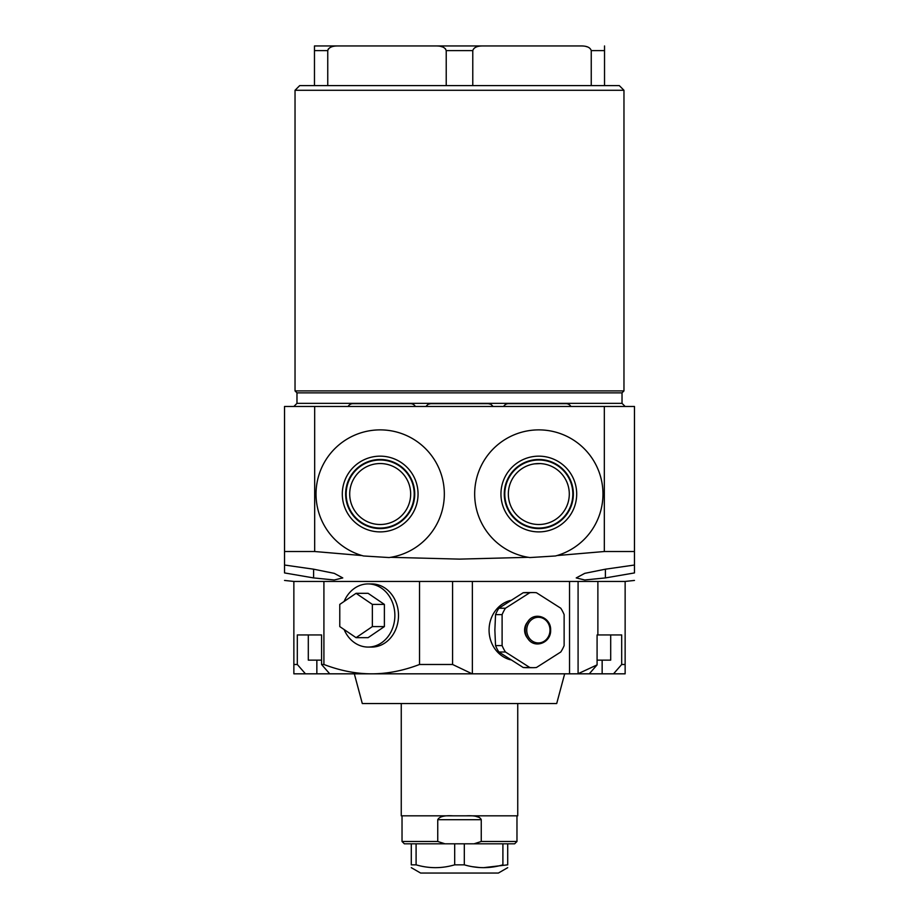 <?xml version="1.0" encoding="UTF-8"?>
<svg xmlns="http://www.w3.org/2000/svg" width="919" height="919" viewBox="0 0 919 919"><rect width="100%" height="100%" fill="white"/><g stroke="black" fill="none" stroke-linecap="round" stroke-linejoin="round"><path stroke-width="1.38" d="M564.668 673.822L556.707 703.529L362.293 703.529L354.332 673.822M316.848 660.129L316.848 673.822L293.862 673.822L293.862 664.483L297.308 664.483L297.308 634.937L321.57 634.937L308.302 634.937L308.302 660.129L321.57 660.129M316.848 673.822L371.724 673.822C387.255 673.834 403.188 670.721 419.535 664.483L452.585 664.483L472.159 673.822L371.724 673.822C356.193 673.834 340.26 670.721 323.913 664.483L321.57 664.483L329.737 673.822M472.159 673.822L625.138 673.822L625.138 581.44L634.466 580.44M305.464 673.822L297.308 664.483M613.536 673.822L621.692 664.483L625.138 664.483M589.263 673.822L597.086 664.885L577.879 673.822M293.862 664.483L293.862 581.44L323.913 581.44L323.913 664.483M321.57 664.483L321.57 634.937M452.585 664.483L452.585 581.44L625.138 581.44M419.535 664.483L419.535 581.44L452.585 581.44M597.086 664.885L597.086 634.937L621.692 634.937L621.692 664.483M597.878 634.937L597.878 581.44M323.913 581.44L419.535 581.44M344.12 629.538A31.568 26.777 -90 0 0 368.094 647.068L371.724 647.068A31.568 26.777 -90 0 0 398.501 615.5A31.568 26.777 -90 0 0 371.724 583.921L368.094 583.921A31.568 26.777 -90 0 0 344.12 601.451M634.466 572.928L634.466 551.515L634.466 565.024L605.391 569.194L605.391 577.925L634.466 572.928M605.391 577.925L584.737 579.981L576.224 577.925L584.748 573.353L605.391 569.194M604.323 551.515L634.466 551.515L634.466 406.462L284.534 406.462L284.534 551.515L314.677 551.515L362.029 555.558A64.158 64.158 0 0 1 329.507 454.687A64.158 64.158 0 0 1 435.284 461.177A64.158 64.158 0 0 1 390.678 557.316L459.5 559.12L528.322 557.316A64.158 64.158 0 0 1 483.716 461.177A64.158 64.158 0 0 1 589.493 454.687A64.158 64.158 0 0 1 556.971 555.558L604.323 551.515L604.323 406.462M556.971 555.558L555.501 555.972A64.158 64.158 0 0 0 555.984 555.846M529.39 557.488A64.158 64.158 0 0 0 529.884 557.557L555.501 555.972M529.884 557.557L528.322 557.316M284.534 580.44L293.862 581.44M390.678 557.316L389.116 557.557A64.158 64.158 0 0 0 389.61 557.488M363.016 555.846A64.158 64.158 0 0 0 363.499 555.972L389.116 557.557M363.499 555.972L362.029 555.558M313.609 569.194L284.534 565.024L284.534 551.515L284.534 572.928L313.609 577.925L334.263 579.981L342.776 577.925L334.252 573.353L313.609 569.194L313.609 577.925M314.677 551.515L314.677 406.462M538.821 456.157A37.874 37.874 0 0 0 500.947 494.031A37.874 37.874 0 0 0 538.821 531.894A37.874 37.874 0 0 0 576.695 494.031A37.874 37.874 0 0 0 538.821 456.157M538.821 459.477A34.554 34.554 0 0 0 504.267 494.031A34.554 34.554 0 0 0 538.821 528.574A34.554 34.554 0 0 0 573.364 494.031A34.554 34.554 0 0 0 538.821 459.477M538.821 463.544A30.488 30.488 0 0 1 569.298 494.031A30.488 30.488 0 0 1 538.821 524.508A30.488 30.488 0 0 1 508.333 494.031A30.488 30.488 0 0 1 538.821 463.544M532.79 464.152L534.525 463.854M541.257 463.635L542.842 463.808M543.232 463.865L541.268 463.647M380.179 456.157A37.874 37.874 0 0 1 418.053 494.031A37.874 37.874 0 0 1 380.179 531.894A37.874 37.874 0 0 1 342.305 494.031A37.874 37.874 0 0 1 380.179 456.157M380.179 459.477A34.554 34.554 0 0 1 414.733 494.031A34.554 34.554 0 0 1 380.179 528.574A34.554 34.554 0 0 1 345.636 494.031A34.554 34.554 0 0 1 380.179 459.477M380.179 463.544A30.488 30.488 0 0 0 349.702 494.031A30.488 30.488 0 0 0 380.179 524.508A30.488 30.488 0 0 0 410.667 494.031A30.488 30.488 0 0 0 380.179 463.544M388.99 464.842L387.921 464.543M386.244 464.152L384.464 463.842M376.158 463.808L377.743 463.635M348.129 406.462A5.445 5.445 0 0 1 352.885 403.671L410.586 403.671A5.445 5.445 0 0 1 415.342 406.462M503.658 406.462A5.445 5.445 0 0 1 508.414 403.671L566.115 403.671A5.445 5.445 0 0 1 570.871 406.462M625.138 406.462L622.025 403.349L296.975 403.349L296.975 392.861L622.025 392.861L623.967 390.908L623.967 90.28L295.033 90.28L299.697 85.605L619.303 85.605L623.967 90.28M623.967 390.908L295.033 390.908L295.033 90.28M314.47 45.95L314.47 50.614L314.47 45.95L337.962 45.95C332.15 45.904 328.738 47.466 327.75 50.614L327.75 85.605M314.47 85.605L314.47 50.614L327.75 50.614M328.037 49.477L328.611 48.673M329.473 47.949L330.243 47.489M440.925 46.478L442.246 46.858M445.359 48.684L446.22 50.614C445.233 47.466 441.832 45.916 436.008 45.95L482.992 45.95C477.179 45.904 473.767 47.466 472.78 50.614L472.78 85.605M474.514 47.949L475.272 47.489M585.954 46.478L587.275 46.858M591.25 85.605L591.25 50.614C590.262 47.466 586.862 45.916 581.038 45.95L482.992 45.95M591.25 50.614L604.53 50.614L604.53 45.95L604.53 85.605M446.22 85.605L446.22 50.614L472.78 50.614M337.962 45.95L436.008 45.95M578.085 581.44L578.085 673.351M610.698 634.937L610.698 660.129L597.086 660.129M569.539 581.44L569.539 673.822M510.47 600.429A30.476 27.616 90 0 0 489.069 630.112A30.476 27.616 90 0 0 510.47 659.808M472.366 581.44L472.366 673.351M502.107 645.609L495.536 645.609L494.87 630.112L495.536 614.627A37.564 34.037 -90 0 1 498.879 608.229L523.198 592.732A37.564 34.037 -90 0 1 526.541 592.56L533.112 592.56A37.564 34.037 -90 0 1 536.466 592.732L560.785 608.229A37.564 34.037 -90 0 1 564.128 614.627L564.128 645.609A37.564 34.037 90 0 1 560.785 651.996L536.466 667.493A37.564 34.037 90 0 1 533.112 667.676A37.564 34.037 90 0 1 529.769 667.493L505.45 651.996A37.564 34.037 90 0 1 502.107 645.609L502.107 614.627A37.564 34.037 -90 0 1 505.45 608.229L529.769 592.732A37.564 34.037 -90 0 1 533.112 592.56M498.879 608.229L505.45 608.229M523.198 592.732L529.769 592.732M524.611 630.112A11.533 10.454 -90 0 1 526.897 622.91L527.954 621.451A13.854 12.556 -90 0 0 525.197 630.112A13.854 12.556 -90 0 0 527.954 638.774L526.897 637.326A11.533 10.454 90 0 1 524.611 630.112M495.536 614.627L502.107 614.627M495.536 645.609A37.564 34.037 90 0 0 498.879 651.996L523.198 667.493A37.564 34.037 90 0 0 526.541 667.676L533.112 667.676M523.198 667.493L529.769 667.493M498.879 651.996L505.45 651.996M368.094 647.068A31.568 26.777 -90 0 0 394.871 615.5A31.568 26.777 -90 0 0 368.094 583.921M356.067 637.671L368.094 637.671L384.383 626.586L384.383 604.403L368.094 593.318L356.067 593.318L339.777 604.403L339.777 626.586L356.067 637.671L372.356 626.586L372.356 604.403L356.067 593.318M384.383 604.403L372.356 604.403M384.383 626.586L372.356 626.586M517.742 703.529L517.742 815.819L401.258 815.819L401.258 703.529M466.174 815.819C475.089 815.406 480.12 816.704 481.257 819.702L481.257 841.482L474.009 843.814L444.991 843.814L437.743 841.482L437.743 819.702C439.328 816.6 444.359 815.314 452.826 815.819L452.734 815.819M481.257 819.702L437.743 819.702M479.523 817.508L475.881 816.371M437.743 841.482L402.028 841.482L404.36 843.814L444.991 843.814M411.287 843.814L416.1 843.814L416.1 864.836L411.287 864.836L411.287 843.814M474.009 843.814L514.64 843.814L516.972 841.482L481.257 841.482M464.313 843.814L464.313 864.836L454.687 864.836L454.687 843.814M464.313 864.836C477.179 868.593 490.045 868.593 502.9 864.836L502.9 843.814M483.612 867.662L507.713 864.836L507.713 843.814M411.287 867.662L420.615 873.05L498.385 873.05L507.713 867.662M479.258 867.513L472.584 866.709M507.713 864.836C507.713 868.593 507.713 868.593 507.713 864.836C507.713 868.593 507.713 868.593 507.713 864.836M416.1 864.836C428.966 868.593 441.832 868.593 454.687 864.836M411.287 864.836C411.287 868.593 411.287 868.593 411.287 864.836C411.287 868.593 411.287 868.593 411.287 864.836M380.179 528.046A34.026 34.026 0 0 0 414.205 494.031A34.026 34.026 0 0 0 380.179 460.005A34.026 34.026 0 0 0 346.164 494.031A34.026 34.026 0 0 0 380.179 528.046M390.472 465.336L389.242 464.922M540.395 463.59L534.399 463.865M529.838 464.899L528.528 465.336M538.821 460.005A34.026 34.026 0 0 0 504.795 494.031A34.026 34.026 0 0 0 538.821 528.046A34.026 34.026 0 0 0 572.836 494.031A34.026 34.026 0 0 0 538.821 460.005M602.152 660.129L602.152 673.822M549.999 630.112A12.832 11.625 -90 0 1 538.373 642.944A12.832 11.625 -90 0 1 526.748 630.112A12.832 11.625 -90 0 1 538.373 617.281A12.832 11.625 -90 0 1 549.999 630.112M425.888 406.462L428.093 404.303L430.655 403.671L488.345 403.671L490.907 404.303L493.112 406.462M622.025 403.349L622.025 392.861M296.975 403.349L293.862 406.462M296.975 392.861L295.033 390.908M527.954 621.451C534.64 611.112 551.239 617.373 550.63 630.112C551.239 642.863 534.64 649.113 527.954 638.774M402.028 815.819L402.028 841.482M516.972 815.819L516.972 841.482"/></g></svg>
